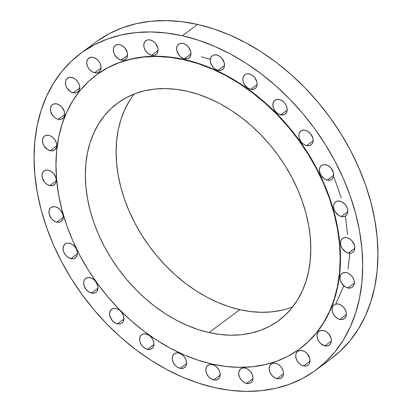 <?xml version="1.0" encoding="UTF-8"?>
<svg xmlns="http://www.w3.org/2000/svg" width="412" height="412" viewBox="0 0 412 412"><rect width="100%" height="100%" fill="white"/><g stroke="black" fill="none" stroke-linecap="round" stroke-linejoin="round"><path stroke-width="0.62" d="M250.687 89.322A8.601 6.226 53.3 0 1 243.533 82.771A8.601 6.226 53.3 0 1 244.857 74.752A8.601 6.226 53.3 0 1 249.291 73.98L246.618 73.949L245.449 74.376L243.672 76.05L242.859 78.574L243.132 81.566L244.45 84.573L247.906 88.122L250.687 89.322L253.365 89.353L255.528 88.214L256.846 86.077L257.124 83.265L256.846 81.736L254.539 77.368L252.077 75.18L249.291 73.98A8.601 6.226 53.3 0 1 256.449 80.531A8.601 6.226 53.3 0 1 255.126 88.549A8.601 6.226 53.3 0 1 250.687 89.322L257.139 84.522L250.687 89.322M279.336 99.508L276.663 99.477L274.5 100.616L273.182 102.753L272.904 105.565L273.712 108.624L275.484 111.461L277.951 113.65L280.732 114.85A8.601 6.226 53.3 0 1 273.578 108.299A8.601 6.226 53.3 0 1 274.897 100.281A8.601 6.226 53.3 0 1 279.336 99.508L279.336 99.508A8.601 6.226 53.3 0 1 286.489 106.059A8.601 6.226 53.3 0 1 285.171 114.078A8.601 6.226 53.3 0 1 280.732 114.85L283.41 114.881L285.573 113.743L286.891 111.606L287.164 108.789L286.355 105.735L284.584 102.897L282.117 100.708L279.336 99.508M287.185 110.045L280.732 114.85L287.185 110.045M306.683 145.616A8.601 6.226 53.3 0 1 299.529 139.065A8.601 6.226 53.3 0 1 300.848 131.047A8.601 6.226 53.3 0 1 305.287 130.274L302.609 130.244L301.445 130.671L299.668 132.345L298.854 134.868L299.127 137.86L301.435 142.228L303.901 144.416L306.683 145.616L309.361 145.647L311.518 144.509L312.842 142.372L313.115 141.022L312.842 138.03L310.535 133.663L308.068 131.48L305.287 130.274A8.601 6.226 53.3 0 1 312.44 136.825A8.601 6.226 53.3 0 1 311.122 144.844A8.601 6.226 53.3 0 1 306.683 145.616L313.13 140.816L306.683 145.616M327.236 180.08A8.601 6.226 53.3 0 1 320.083 173.534A8.601 6.226 53.3 0 1 321.406 165.511A8.601 6.226 53.3 0 1 325.841 164.738L323.168 164.707L321.999 165.135L320.222 166.808L319.408 169.332L319.681 172.324L321 175.332L324.455 178.88L327.236 180.08L329.914 180.111L332.077 178.973L333.396 176.836L333.668 175.486L333.396 172.494L331.088 168.127L328.622 165.943L325.841 164.738A8.601 6.226 53.3 0 1 332.999 171.289A8.601 6.226 53.3 0 1 331.675 179.308A8.601 6.226 53.3 0 1 327.236 180.08L333.689 175.28L327.236 180.08M341.368 216.511A8.601 6.226 53.3 0 1 334.209 209.965A8.601 6.226 53.3 0 1 335.533 201.942A8.601 6.226 53.3 0 1 339.972 201.174L337.294 201.138L335.131 202.277L333.813 204.419L333.54 205.763L333.813 208.755L335.126 211.763L338.587 215.311L341.368 216.511L344.041 216.547L345.21 216.115L346.986 214.446L347.8 211.923L347.527 208.925L346.209 205.923L344.051 203.363L341.373 201.633L339.972 201.174A8.601 6.226 53.3 0 1 347.125 207.72A8.601 6.226 53.3 0 1 345.802 215.744A8.601 6.226 53.3 0 1 341.368 216.511L347.816 211.711L341.368 216.511M348.361 253.086A8.601 6.226 53.3 0 1 341.208 246.541A8.601 6.226 53.3 0 1 342.526 238.517A8.601 6.226 53.3 0 1 346.966 237.745L344.288 237.714L342.125 238.852L340.806 240.994L340.533 242.338L340.806 245.331L342.12 248.338L345.58 251.887L348.361 253.086L351.034 253.117L352.203 252.69L353.98 251.016L354.794 248.493L354.521 245.5L352.214 241.133L349.747 238.95L346.966 237.745A8.601 6.226 53.3 0 1 354.119 244.295A8.601 6.226 53.3 0 1 352.801 252.314A8.601 6.226 53.3 0 1 348.361 253.086L354.809 248.287L348.361 253.086M347.867 287.967A8.601 6.226 53.3 0 1 340.714 281.422A8.601 6.226 53.3 0 1 342.037 273.398A8.601 6.226 53.3 0 1 346.471 272.631L343.799 272.595L341.636 273.733L340.853 274.696L340.039 277.219L340.312 280.212L341.63 283.219L345.086 286.767L347.867 287.967L350.545 288.003L351.714 287.571L353.491 285.902L354.299 283.374L354.032 280.381L352.713 277.379L350.55 274.814L347.877 273.089L346.471 272.631A8.601 6.226 53.3 0 1 353.63 279.176A8.601 6.226 53.3 0 1 352.306 287.195A8.601 6.226 53.3 0 1 347.867 287.967L354.32 283.168L347.867 287.967M338.52 304.066L335.847 304.035L333.684 305.174L332.366 307.316L332.087 310.128L332.896 313.182L334.673 316.019L337.134 318.208L339.915 319.408A8.601 6.226 53.3 0 1 332.762 312.863A8.601 6.226 53.3 0 1 334.086 304.839A8.601 6.226 53.3 0 1 338.52 304.066L338.52 304.066A8.601 6.226 53.3 0 1 345.678 310.617A8.601 6.226 53.3 0 1 344.355 318.636A8.601 6.226 53.3 0 1 339.915 319.408L342.593 319.444L344.756 318.301L346.075 316.164L346.353 313.352L345.539 310.293L343.768 307.455L341.306 305.271L338.52 304.066M346.368 314.608L339.915 319.408L346.368 314.608M324.903 345.833A8.601 6.226 53.3 0 1 317.75 339.282A8.601 6.226 53.3 0 1 319.068 331.263A8.601 6.226 53.3 0 1 323.508 330.491L322.132 330.321L319.666 330.887L317.889 332.561L317.075 335.085L317.348 338.077L318.667 341.079L320.824 343.644L324.903 345.833L327.581 345.864L329.744 344.726L331.063 342.583L331.336 341.239L331.063 338.247L328.755 333.88L326.289 331.691L323.508 330.491A8.601 6.226 53.3 0 1 330.661 337.037A8.601 6.226 53.3 0 1 329.343 345.06A8.601 6.226 53.3 0 1 324.903 345.833L331.351 341.028L324.903 345.833M303.582 365.908A8.601 6.226 53.3 0 1 296.429 359.362A8.601 6.226 53.3 0 1 297.747 351.343A8.601 6.226 53.3 0 1 302.187 350.571L299.509 350.535L297.346 351.678L296.027 353.815L295.754 355.165L296.027 358.157L297.34 361.159L299.503 363.724L302.176 365.449L304.957 366.077L306.255 365.944L308.418 364.805L309.201 363.842L310.015 361.319L309.742 358.327L307.434 353.954L304.968 351.771L302.187 350.571A8.601 6.226 53.3 0 1 309.34 357.116A8.601 6.226 53.3 0 1 308.022 365.14A8.601 6.226 53.3 0 1 303.582 365.908L310.03 361.108L303.582 365.908M275.623 363.302L272.945 363.266L270.787 364.404L269.463 366.546L269.191 369.358L269.999 372.417L271.771 375.255L274.238 377.438L277.019 378.638A8.601 6.226 53.3 0 1 269.865 372.093A8.601 6.226 53.3 0 1 271.184 364.069A8.601 6.226 53.3 0 1 275.623 363.302L275.623 363.302A8.601 6.226 53.3 0 1 282.776 369.847A8.601 6.226 53.3 0 1 281.458 377.871A8.601 6.226 53.3 0 1 277.019 378.638L279.697 378.674L281.854 377.531L283.178 375.394L283.451 372.582L282.642 369.523L280.871 366.685L278.404 364.502L275.623 363.302M283.466 373.839L277.019 378.638L283.466 373.839M245.15 368.04L242.477 368.009L240.314 369.147L238.996 371.284L238.718 374.101L239.532 377.155L241.303 379.993L243.765 382.182L246.546 383.381A8.601 6.226 53.3 0 1 239.393 376.831A8.601 6.226 53.3 0 1 240.716 368.812A8.601 6.226 53.3 0 1 245.15 368.04L245.15 368.04A8.601 6.226 53.3 0 1 252.309 374.59A8.601 6.226 53.3 0 1 250.985 382.609A8.601 6.226 53.3 0 1 246.546 383.381L249.224 383.412L251.387 382.274L252.705 380.137L252.983 377.325L252.17 374.266L250.398 371.428L247.936 369.24L245.15 368.04M252.999 378.582L246.546 383.381L252.999 378.582M212.304 364.558L209.626 364.522L207.463 365.665L206.144 367.803L205.871 370.615L206.68 373.674L208.451 376.511L210.918 378.695L213.699 379.895A8.601 6.226 53.3 0 1 206.541 373.349A8.601 6.226 53.3 0 1 207.864 365.326A8.601 6.226 53.3 0 1 212.304 364.558L212.304 364.558A8.601 6.226 53.3 0 1 219.457 371.104A8.601 6.226 53.3 0 1 218.133 379.128A8.601 6.226 53.3 0 1 213.699 379.895L216.372 379.931L218.535 378.788L219.853 376.65L220.132 373.839L219.323 370.779L217.546 367.942L215.085 365.758L212.304 364.558M220.147 375.095L213.699 379.895L220.147 375.095M178.72 353.022L176.042 352.986L173.879 354.129L172.561 356.267L172.288 359.079L173.097 362.138L174.868 364.975L177.335 367.159L180.116 368.359A8.601 6.226 53.3 0 1 172.958 361.813A8.601 6.226 53.3 0 1 174.281 353.79A8.601 6.226 53.3 0 1 178.72 353.022L178.72 353.022A8.601 6.226 53.3 0 1 185.874 359.568A8.601 6.226 53.3 0 1 184.55 367.592A8.601 6.226 53.3 0 1 180.116 368.359L182.789 368.395L184.952 367.257L186.27 365.114L186.548 362.303L185.74 359.243L183.963 356.406L181.501 354.222L178.72 353.022M186.564 363.559L180.116 368.359L186.564 363.559M146.085 334.014L143.412 333.978L141.249 335.121L139.931 337.258L139.653 340.07L140.466 343.129L142.238 345.967L144.7 348.15L147.481 349.35A8.601 6.226 53.3 0 1 140.327 342.805A8.601 6.226 53.3 0 1 141.651 334.786A8.601 6.226 53.3 0 1 146.085 334.014L146.085 334.014A8.601 6.226 53.3 0 1 153.243 340.559A8.601 6.226 53.3 0 1 151.92 348.583A8.601 6.226 53.3 0 1 147.481 349.35L150.159 349.386L152.322 348.248L153.64 346.106L153.918 343.294L153.104 340.235L151.333 337.397L148.871 335.214L146.085 334.014M153.933 344.55L147.481 349.35L153.933 344.55M117.441 323.827A8.601 6.226 53.3 0 1 110.282 317.276A8.601 6.226 53.3 0 1 111.606 309.257A8.601 6.226 53.3 0 1 116.045 308.485L114.665 308.32L112.198 308.882L110.421 310.555L109.613 313.079L109.88 316.071L112.193 320.438L114.654 322.622L117.441 323.827L120.113 323.858L121.282 323.43L123.059 321.757L123.873 319.233L123.6 316.241L122.282 313.233L120.124 310.674L118.826 309.685L116.045 308.485A8.601 6.226 53.3 0 1 123.198 315.031A8.601 6.226 53.3 0 1 121.875 323.054A8.601 6.226 53.3 0 1 117.441 323.827L123.888 319.022L117.441 323.827M91.49 293.056A8.601 6.226 53.3 0 1 84.331 286.51A8.601 6.226 53.3 0 1 85.655 278.486A8.601 6.226 53.3 0 1 90.094 277.719L87.416 277.683L85.253 278.826L83.935 280.963L83.662 282.308L83.935 285.305L86.242 289.672L88.709 291.856L91.49 293.056L94.163 293.092L96.326 291.954L97.108 290.99L97.922 288.467L97.649 285.475L95.337 281.102L92.875 278.919L90.094 277.719A8.601 6.226 53.3 0 1 97.247 284.265A8.601 6.226 53.3 0 1 95.924 292.288A8.601 6.226 53.3 0 1 91.49 293.056L97.938 288.256L91.49 293.056M69.535 243.255L66.862 243.219L64.699 244.362L63.381 246.5L63.103 249.312L63.917 252.371L65.688 255.208L68.15 257.392L70.936 258.592A8.601 6.226 53.3 0 1 63.778 252.046A8.601 6.226 53.3 0 1 65.101 244.022A8.601 6.226 53.3 0 1 69.535 243.255L69.535 243.255A8.601 6.226 53.3 0 1 76.694 249.801A8.601 6.226 53.3 0 1 75.37 257.824A8.601 6.226 53.3 0 1 70.936 258.592L73.609 258.628L75.772 257.49L77.09 255.347L77.368 252.535L76.555 249.476L74.783 246.639L72.321 244.455L69.535 243.255M77.384 253.792L70.936 258.592L77.384 253.792M56.804 222.161A8.601 6.226 53.3 0 1 49.651 215.615A8.601 6.226 53.3 0 1 50.97 207.591A8.601 6.226 53.3 0 1 55.409 206.819L52.731 206.788L50.573 207.926L49.79 208.889L48.977 211.413L49.249 214.405L51.557 218.777L54.024 220.961L56.804 222.161L59.483 222.197L61.646 221.053L62.964 218.916L63.237 217.567L62.964 214.575L60.657 210.208L58.19 208.024L55.409 206.819A8.601 6.226 53.3 0 1 62.562 213.37A8.601 6.226 53.3 0 1 61.244 221.388A8.601 6.226 53.3 0 1 56.804 222.161L63.252 217.361L56.804 222.161M49.811 185.585A8.601 6.226 53.3 0 1 42.657 179.04A8.601 6.226 53.3 0 1 43.976 171.016A8.601 6.226 53.3 0 1 48.415 170.249L45.737 170.213L44.573 170.645L42.796 172.314L41.983 174.837L42.256 177.835L44.563 182.202L47.03 184.385L49.811 185.585L52.489 185.621L54.647 184.483L55.97 182.341L56.243 180.997L55.97 178.005L53.663 173.632L51.196 171.449L48.415 170.249A8.601 6.226 53.3 0 1 55.569 176.794A8.601 6.226 53.3 0 1 54.25 184.818A8.601 6.226 53.3 0 1 49.811 185.585L56.259 180.786L49.811 185.585M50.3 150.704A8.601 6.226 53.3 0 1 43.147 144.159A8.601 6.226 53.3 0 1 44.47 136.135A8.601 6.226 53.3 0 1 48.904 135.368L46.232 135.332L44.069 136.47L43.286 137.433L42.472 139.956L42.745 142.949L44.063 145.956L47.519 149.505L50.3 150.704L52.978 150.74L55.141 149.597L56.459 147.46L56.738 144.648L56.459 143.118L55.146 140.116L52.983 137.551L50.31 135.826L48.904 135.368A8.601 6.226 53.3 0 1 56.063 141.913A8.601 6.226 53.3 0 1 54.739 149.937A8.601 6.226 53.3 0 1 50.3 150.704L56.753 145.905L50.3 150.704M58.252 119.264A8.601 6.226 53.3 0 1 51.098 112.718A8.601 6.226 53.3 0 1 52.422 104.694A8.601 6.226 53.3 0 1 56.856 103.927L54.183 103.891L53.014 104.324L51.237 105.992L50.424 108.516L50.697 111.513L53.009 115.88L55.471 118.064L58.252 119.264L60.93 119.3L63.093 118.156L64.411 116.019L64.689 113.207L64.416 111.678L62.104 107.311L59.642 105.127L56.856 103.927A8.601 6.226 53.3 0 1 64.014 110.473A8.601 6.226 53.3 0 1 62.691 118.496A8.601 6.226 53.3 0 1 58.252 119.264L64.705 114.464L58.252 119.264M73.269 92.844A8.601 6.226 53.3 0 1 66.111 86.293A8.601 6.226 53.3 0 1 67.434 78.275A8.601 6.226 53.3 0 1 71.873 77.502L69.195 77.471L67.032 78.61L65.714 80.747L65.441 82.096L65.714 85.088L67.027 88.096L70.488 91.644L73.269 92.844L75.942 92.875L77.111 92.448L78.888 90.774L79.701 88.25L79.428 85.258L78.11 82.251L75.952 79.691L74.654 78.702L71.873 77.502A8.601 6.226 53.3 0 1 79.027 84.053A8.601 6.226 53.3 0 1 77.703 92.072A8.601 6.226 53.3 0 1 73.269 92.844L79.717 88.044L73.269 92.844M93.194 57.422L90.516 57.392L88.359 58.53L87.035 60.667L86.762 63.484L87.571 66.538L89.342 69.376L91.809 71.564L94.59 72.764A8.601 6.226 53.3 0 1 87.437 66.214A8.601 6.226 53.3 0 1 88.755 58.195A8.601 6.226 53.3 0 1 93.194 57.422L93.194 57.422A8.601 6.226 53.3 0 1 100.348 63.973A8.601 6.226 53.3 0 1 99.029 71.992A8.601 6.226 53.3 0 1 94.59 72.764L97.268 72.795L99.426 71.657L100.749 69.52L101.022 66.708L100.214 63.649L98.442 60.811L95.975 58.622L93.194 57.422M101.038 67.965L94.59 72.764L101.038 67.965M121.154 60.034A8.601 6.226 53.3 0 1 114 53.488A8.601 6.226 53.3 0 1 115.319 45.464A8.601 6.226 53.3 0 1 119.758 44.692L117.08 44.661L114.917 45.799L113.599 47.941L113.326 49.286L113.599 52.278L114.912 55.285L118.373 58.834L121.154 60.034L123.827 60.07L124.996 59.637L126.772 57.968L127.586 55.44L127.313 52.448L125.006 48.08L122.539 45.897L119.758 44.692A8.601 6.226 53.3 0 1 126.911 51.242A8.601 6.226 53.3 0 1 125.593 59.261A8.601 6.226 53.3 0 1 121.154 60.034L127.602 55.234L121.154 60.034M151.621 55.29A8.601 6.226 53.3 0 1 144.468 48.745A8.601 6.226 53.3 0 1 145.791 40.726A8.601 6.226 53.3 0 1 150.226 39.954L147.553 39.918L146.384 40.35L144.607 42.019L143.793 44.547L144.066 47.54L145.385 50.542L147.542 53.107L150.22 54.832L153.001 55.46L154.299 55.326L156.462 54.188L157.781 52.046L158.059 49.234L157.781 47.71L155.473 43.337L153.012 41.154L150.226 39.954A8.601 6.226 53.3 0 1 157.384 46.499A8.601 6.226 53.3 0 1 156.06 54.523A8.601 6.226 53.3 0 1 151.621 55.29L158.074 50.491L151.621 55.29M218.056 70.313A8.601 6.226 53.3 0 1 210.903 63.762A8.601 6.226 53.3 0 1 212.221 55.744A8.601 6.226 53.3 0 1 216.661 54.971L213.983 54.94L212.819 55.368L211.042 57.041L210.228 59.565L210.501 62.557L212.808 66.924L215.275 69.113L218.056 70.313L220.734 70.344L222.897 69.206L224.216 67.068L224.488 65.719L224.216 62.727L221.908 58.36L219.442 56.176L216.661 54.971A8.601 6.226 53.3 0 1 223.814 61.522A8.601 6.226 53.3 0 1 222.495 69.54A8.601 6.226 53.3 0 1 218.056 70.313L224.504 65.513L218.056 70.313M184.473 58.777A8.601 6.226 53.3 0 1 177.32 52.231A8.601 6.226 53.3 0 1 178.638 44.208A8.601 6.226 53.3 0 1 183.077 43.435L180.399 43.404L179.235 43.832L177.459 45.505L176.645 48.029L176.918 51.021L179.225 55.388L181.692 57.577L184.473 58.777L187.151 58.813L189.314 57.67L190.632 55.532L190.905 54.183L190.632 51.191L188.325 46.824L185.858 44.64L183.077 43.435A8.601 6.226 53.3 0 1 190.231 49.986A8.601 6.226 53.3 0 1 188.912 58.004A8.601 6.226 53.3 0 1 184.473 58.777L190.921 53.977L184.473 58.777M189.829 54.791L190.792 54.92M210.275 59.184L201.422 56.871M214.395 387.568L198.29 383.093L182.186 376.975L166.237 369.26L150.596 360.026L135.414 349.366L120.84 337.382L107.017 324.182L94.07 309.901L82.127 294.673L71.307 278.651L61.707 261.975L53.426 244.821L46.541 227.347L41.118 209.718L37.209 192.11L34.85 174.693L34.067 157.631L34.871 141.089L37.245 125.222L41.174 110.195L46.613 96.14L53.519 83.198L61.815 71.497L71.43 61.141L82.266 52.236L94.219 44.872L107.177 39.109L121.015 35.01L135.594 32.61L150.782 31.935L166.427 32.991L182.382 35.767A197.245 142.84 53.3 0 1 346.461 185.941A197.245 142.84 53.3 0 1 316.169 369.883A197.245 142.84 53.3 0 1 214.395 387.568A197.245 142.84 53.3 0 1 50.31 237.394A197.245 142.84 53.3 0 1 80.603 53.452A197.245 142.84 53.3 0 1 182.382 35.767L198.486 40.237L214.59 46.36L230.54 54.075L246.18 63.304L261.363 73.964L275.932 85.954L289.76 99.153L302.707 113.434L314.65 128.657L325.47 144.684L335.069 161.355L343.351 178.514L350.236 195.988L355.659 213.612L359.568 231.22L361.927 248.642L362.704 265.704L361.906 282.246L359.532 298.108L355.602 313.141L350.159 327.195L343.258 340.137L334.961 351.838L325.346 362.189L314.511 371.094L302.552 378.463L289.595 384.226L275.762 388.325L261.177 390.725L245.995 391.4L230.349 390.344L214.395 387.568M316.169 369.883L331.397 358.548A197.245 142.84 -126.7 0 0 361.69 174.606A197.245 142.84 -126.7 0 0 197.606 24.432L182.382 35.767L197.606 24.432A197.245 142.84 -126.7 0 0 95.831 42.117L80.603 53.452M211.917 364.028L197.987 360.16L184.056 354.866L170.264 348.192L156.74 340.209L143.608 330.991L131.006 320.624L119.047 309.211L107.851 296.861L97.526 283.693L88.168 269.829L79.866 255.414L72.703 240.577L66.749 225.462L62.058 210.218L58.679 194.989L56.64 179.926L55.965 165.171L56.655 150.864L58.71 137.145L62.109 124.146L66.816 111.992L72.785 100.801L79.959 90.681L88.276 81.725L97.644 74.026L107.985 67.65L119.192 62.67L131.155 59.122L143.767 57.047L156.9 56.465L170.429 57.381L184.226 59.781A170.583 123.533 53.3 0 1 326.129 189.654A170.583 123.533 53.3 0 1 299.931 348.732A170.583 123.533 53.3 0 1 211.917 364.028A170.583 123.533 53.3 0 1 70.009 234.155A170.583 123.533 53.3 0 1 96.207 75.072A170.583 123.533 53.3 0 1 184.226 59.781L198.157 63.649L212.082 68.943L225.879 75.612L239.403 83.595L252.53 92.818L265.132 103.18L277.091 114.598L288.287 126.948L298.618 140.116L307.975 153.975L316.277 168.395L323.435 183.232L329.394 198.342L334.081 213.586L337.464 228.815L339.503 243.878L340.178 258.638L339.483 272.945L337.428 286.659L334.034 299.658L329.327 311.812L323.358 323.003L316.179 333.128L307.867 342.078L298.494 349.783L288.158 356.153L276.952 361.139L264.983 364.682L252.376 366.757L239.238 367.339L225.709 366.428L211.917 364.028M300.096 348.609A170.583 123.533 -126.7 0 0 300.25 348.495A170.583 123.533 -126.7 0 0 326.448 189.417A170.583 123.533 -126.7 0 0 184.545 59.544L184.226 59.781L184.545 59.544A170.583 123.533 -126.7 0 0 96.526 74.835A170.583 123.533 -126.7 0 0 96.372 74.953M134.214 94.008A135.321 97.994 -126.7 0 0 132.546 218.566A135.321 97.994 -126.7 0 0 239.82 309.675L209.054 332.577A135.321 97.994 53.3 0 1 96.485 229.551A135.321 97.994 53.3 0 1 117.266 103.361A135.321 97.994 53.3 0 1 187.089 91.227A135.321 97.994 53.3 0 1 299.658 194.253A135.321 97.994 53.3 0 1 278.878 320.448A135.321 97.994 53.3 0 1 209.054 332.577L239.82 309.675A135.321 97.994 -126.7 0 0 292.695 306.899M187.089 91.227L176.145 89.322L165.413 88.595L154.994 89.059L144.988 90.707L135.497 93.519L126.608 97.474L118.404 102.526L110.972 108.634L104.375 115.741L98.684 123.77L93.946 132.649L90.213 142.289L87.519 152.6L85.892 163.482L85.341 174.832L85.876 186.538L87.493 198.486L90.177 210.568L93.895 222.66L98.617 234.649L104.303 246.417L110.885 257.855L118.311 268.851L126.505 279.295L135.383 289.095L144.87 298.149L154.871 306.373L165.284 313.687L176.012 320.021L186.955 325.31L198.002 329.512L209.054 332.577L219.998 334.482L230.73 335.208L241.149 334.745L251.15 333.102L260.642 330.285L269.536 326.335L277.734 321.278L285.171 315.17L291.763 308.068L297.459 300.039L302.192 291.16L305.925 281.52L308.619 271.209L310.251 260.322L310.803 248.977L310.262 237.271L308.65 225.318L305.967 213.241L302.243 201.149L297.521 189.16L291.84 177.387L285.253 165.948L277.832 154.953L269.639 144.509L260.755 134.714L251.268 125.66L241.272 117.435L230.859 110.122L220.132 103.788L209.188 98.494L198.136 94.296L187.089 91.227M300.193 348.542L308.181 341.847L316.498 332.891L323.672 322.771L329.646 311.575L334.348 299.426L337.747 286.428L339.802 272.708L340.492 258.401L339.818 243.641L337.778 228.578L334.4 213.349L329.708 198.105L323.755 182.995L316.591 168.158L308.289 153.738L298.932 139.879L288.606 126.711L277.41 114.361L265.452 102.949L252.85 92.582L239.722 83.363L226.193 75.375L212.401 68.706L198.471 63.412L184.545 59.544L170.748 57.144L157.219 56.228L144.087 56.815L131.474 58.885L119.506 62.433L108.305 67.419L96.465 74.881M331.33 358.6L340.57 350.859L350.185 340.503L358.481 328.802L365.387 315.86L370.826 301.805L374.755 286.778L377.129 270.911L377.933 254.369L377.15 237.307L374.791 219.89L370.882 202.282L365.459 184.653L358.574 167.179L350.293 150.025L340.693 133.349L329.873 117.327L317.93 102.099L304.983 87.818L291.16 74.618L276.586 62.634L261.404 51.974L245.763 42.74L229.814 35.025L213.71 28.907L197.606 24.432L181.651 21.656L166.005 20.6L150.823 21.275L136.238 23.675L122.405 27.774L109.448 33.537L97.49 40.906M281.916 310.195L271.915 311.843L261.496 312.306L250.764 311.58L239.82 309.675L228.768 306.605L217.721 302.408L206.778 297.114L196.05 290.779L185.637 283.466L175.636 275.247L166.149 266.193L157.271 256.393L149.077 245.949L141.651 234.953L135.069 223.515L129.389 211.742L124.661 199.758L120.943 187.661L118.259 175.584L116.642 163.631L116.107 151.925L116.658 140.58L118.285 129.698L120.979 119.382L124.712 109.741L129.45 100.863M334.132 177.479L341.172 197.745M345.395 216.012L347.615 234.732M336.053 303.376L343.783 285.774M348.032 268.933L349.839 253.256M299.931 348.732L300.25 348.495M96.207 75.072L96.526 74.835"/></g></svg>
